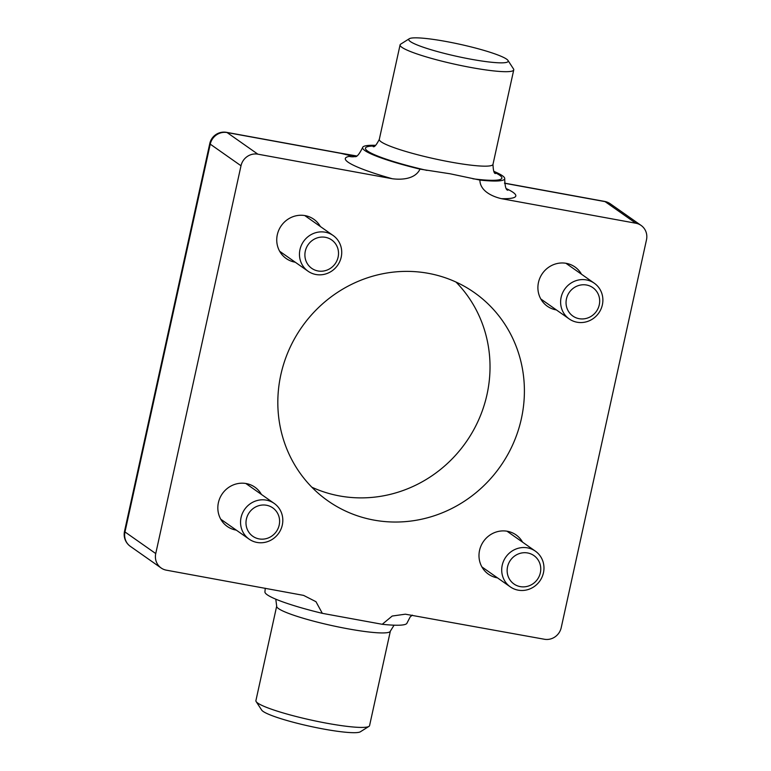 <?xml version="1.0" encoding="UTF-8"?>
<svg xmlns="http://www.w3.org/2000/svg" width="771" height="771" viewBox="0 0 771 771"><rect width="100%" height="100%" fill="white"/><g stroke="black" fill="none" stroke-linecap="round" stroke-linejoin="round"><path stroke-width="1.16" d="M375.564 145.343A72.734 8.886 12.4 0 0 365.888 145.758A72.734 8.886 12.4 0 0 362.621 147.54A72.734 8.886 12.4 0 0 419.993 169.128L450.129 173.783L479.899 180.077A72.734 8.886 12.4 0 0 504.706 178.776A72.734 8.886 12.4 0 0 493.864 171.355M356.433 155.964L348.453 155.183C350.198 155.867 350.458 156.262 349.234 156.378A87.287 10.669 12.4 0 0 392.294 178.737C401.652 179.971 415.261 179.161 419.993 169.128M354.968 156.58A14.543 13.878 79.3 0 1 349.234 156.378M300.343 248.156A21.819 20.788 125.1 0 0 308.043 271.209A21.819 20.788 125.1 0 0 337.602 265.311A21.819 20.788 125.1 0 0 333.139 235.502A21.819 20.788 125.1 0 0 300.343 248.156M305.595 249.997A17.357 16.538 -54.9 0 1 333.92 241.843A17.357 16.538 -54.9 0 1 325.593 270.573A17.357 16.538 -54.9 0 1 305.595 249.997M561.134 297.307A21.819 20.788 125.1 0 0 569.2 318.934A21.819 20.788 125.1 0 0 598.759 313.026A21.819 20.788 125.1 0 0 594.296 283.217A21.819 20.788 125.1 0 0 561.134 297.307M566.454 298.859A17.357 16.538 -54.9 0 1 594.268 288.778A17.357 16.538 -54.9 0 1 587.849 317.931A17.357 16.538 -54.9 0 1 566.454 298.859M241.063 517.524A21.819 20.788 125.1 0 0 249.139 539.151A21.819 20.788 125.1 0 0 278.688 533.243A21.819 20.788 125.1 0 0 274.225 503.434A21.819 20.788 125.1 0 0 241.063 517.524M246.392 519.076A17.357 16.538 -54.9 0 1 274.197 509.005A17.357 16.538 -54.9 0 1 267.788 538.148A17.357 16.538 -54.9 0 1 246.392 519.076M502.22 565.249A21.819 20.788 125.1 0 0 510.296 586.866A21.819 20.788 125.1 0 0 539.845 580.968A21.819 20.788 125.1 0 0 535.382 551.159A21.819 20.788 125.1 0 0 502.22 565.249M507.549 566.791A17.357 16.538 -54.9 0 1 535.353 556.72A17.357 16.538 -54.9 0 1 528.945 585.864A17.357 16.538 -54.9 0 1 507.549 566.791M236.331 530.149A24.007 22.87 -54.9 0 1 235.965 530.082A24.007 22.87 -54.9 0 1 227.281 526.458A24.007 22.87 -54.9 0 1 222.366 493.671A24.007 22.87 -54.9 0 1 254.883 487.176A24.007 22.87 -54.9 0 1 261.417 494.442M295.235 262.207A24.007 22.87 -54.9 0 1 294.869 262.15A24.007 22.87 -54.9 0 1 286.186 258.516A24.007 22.87 -54.9 0 1 281.28 225.73A24.007 22.87 -54.9 0 1 313.787 219.243A24.007 22.87 -54.9 0 1 320.331 226.501M556.392 309.932A24.007 22.87 -54.9 0 1 556.026 309.865A24.007 22.87 -54.9 0 1 547.343 306.241A24.007 22.87 -54.9 0 1 542.437 273.454A24.007 22.87 -54.9 0 1 574.944 266.959A24.007 22.87 -54.9 0 1 581.488 274.216M497.488 577.865A24.007 22.87 -54.9 0 1 497.122 577.807A24.007 22.87 -54.9 0 1 488.438 574.173A24.007 22.87 -54.9 0 1 483.523 541.387A24.007 22.87 -54.9 0 1 516.04 534.891A24.007 22.87 -54.9 0 1 522.574 542.158M479.899 180.077C480.025 190.996 492.235 196.518 501.391 198.667L635.844 223.233A14.543 13.859 -54.9 0 1 641.106 225.431A14.543 13.859 -54.9 0 1 646.483 239.848L561.221 627.652A14.543 13.859 -54.9 0 1 544.374 639.246L405.363 614.188L392.198 616.039L382.233 624.288A72.734 8.886 12.4 0 0 407.04 622.987L410.191 616.925L412.302 615.113M265.243 588.244L264.954 591.752A72.734 8.886 12.4 0 0 322.326 613.34L315.975 601.698L303.61 595.395L166.382 570.174A14.543 13.859 -54.9 0 1 161.12 567.976A14.543 13.859 -54.9 0 1 155.742 553.568L241.005 165.765A14.543 13.859 -54.9 0 1 257.851 154.171L392.294 178.737M340.387 153.14L226.607 132.352A14.543 4.048 100.4 0 1 227.088 132.554L340.869 153.342A14.543 4.048 -79.6 0 0 340.387 153.14L356.491 155.935M340.869 153.342L348.453 155.183M504.494 183.247L605.081 201.626A14.543 4.048 -79.6 0 0 604.589 201.414L504.485 183.122M635.844 223.233L605.081 201.626A14.543 13.859 -54.9 0 1 610.343 203.823L610.343 203.823A14.543 14.543 0 0 0 604.589 201.414M241.005 165.765L210.242 144.148A14.543 1.773 -167.6 0 1 209.779 143.531L124.516 531.335A14.543 1.773 12.4 0 0 124.979 531.951L210.242 144.148A14.543 13.859 -54.9 0 1 227.088 132.554L257.851 154.171M124.516 531.335A14.543 14.543 0 0 0 130.357 546.36L130.357 546.36A14.543 13.859 -54.9 0 1 124.979 531.951L155.742 553.568M311.841 487.205A127.292 121.269 125.1 0 0 339.606 495.946A127.292 121.269 125.1 0 0 473.992 429.322A127.292 121.269 125.1 0 0 455.998 282.051M382.233 624.288L322.326 613.34M327.212 723.304A58.191 7.112 -167.6 0 1 256.155 701.591A58.191 7.112 -167.6 0 1 255.905 700.637L276.683 606.151A58.191 7.112 12.4 0 0 327.954 624.693A58.191 7.112 12.4 0 0 347.991 628.818A58.191 7.112 12.4 0 0 390.348 631.15L369.569 725.627A58.191 7.112 -167.6 0 1 368.952 726.388A58.191 7.112 -167.6 0 1 327.212 723.304M409.276 38.743L400.698 44.14A58.191 7.112 12.4 0 0 400.082 44.901A58.191 7.112 12.4 0 0 471.389 67.569A58.191 7.112 12.4 0 0 513.746 69.891A58.191 7.112 12.4 0 0 513.505 68.937L507.983 60.446A50.915 6.226 -167.6 0 1 471.129 59.242A50.915 6.226 -167.6 0 1 409.276 38.743A50.915 6.226 -167.6 0 1 459.795 44.265A50.915 6.226 -167.6 0 1 507.983 60.446M256.155 701.591L261.677 710.081A50.915 6.226 12.4 0 0 323.859 729.087A50.915 6.226 12.4 0 0 360.375 731.785L368.952 726.388M373.983 520.097A127.292 121.269 -54.9 0 1 327.926 500.861A127.292 121.269 -54.9 0 1 301.895 326.991A127.292 121.269 -54.9 0 1 474.3 292.556A127.292 121.269 -54.9 0 1 513.245 443.556A127.292 121.269 -54.9 0 1 373.983 520.097M501.391 198.667A87.287 10.669 12.4 0 0 506.595 188.77M472.902 178.795A69.833 8.529 12.4 0 0 494.49 172.367M374.581 146.008A69.833 8.529 12.4 0 0 426.989 170.41M495.512 173.514L495.512 173.523C494.095 173.687 493.247 170.632 492.977 164.377A58.191 7.112 -167.6 0 1 450.621 162.045A58.191 7.112 -167.6 0 1 379.303 139.378C376.431 144.948 374.378 147.357 373.164 146.615L373.174 146.615M279.651 251.259L308.043 271.209M304.738 215.552L333.139 235.502M540.808 298.975L569.2 318.934M565.895 263.268L594.296 283.217M220.737 519.191L249.139 539.151M245.833 483.484L274.225 503.434M481.894 566.916L510.296 586.866M506.99 531.2L535.382 551.159M355.036 156.571L354.939 156.59C356.703 157.303 359.257 154.287 362.621 147.54M504.706 178.776C504.918 186.341 505.978 190.148 507.877 190.206L507.867 190.206M226.607 132.352A14.543 14.543 0 0 0 209.779 143.531M641.106 225.431L610.343 203.823M394.087 625.185L390.348 631.15M275.787 599.173L276.683 606.151M400.082 44.901L379.303 139.378M513.746 69.891L492.977 164.377M161.12 567.976L130.357 546.36"/></g></svg>
